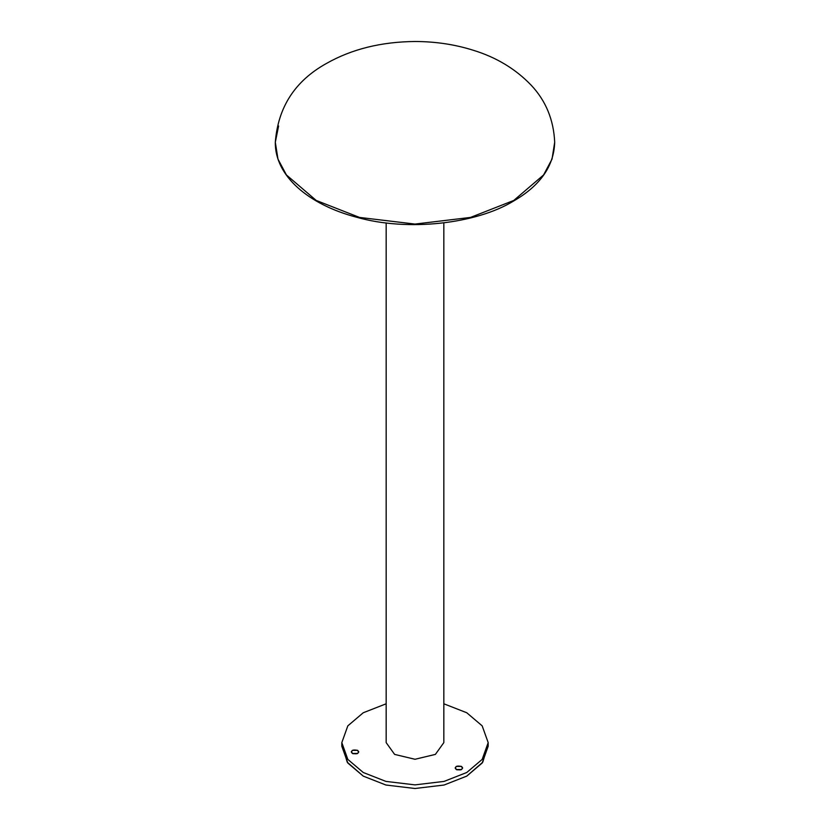 <?xml version="1.0" encoding="UTF-8"?>
<svg xmlns="http://www.w3.org/2000/svg" width="830" height="830" viewBox="0 0 830 830"><rect width="100%" height="100%" fill="white"/><g stroke="black" fill="none" stroke-linecap="round" stroke-linejoin="round"><path stroke-width="1.25" d="M275.311 142.262C274.834 175.815 308.324 204.522 356.433 217.19C407.893 231.912 476.534 223.789 513.511 201.078C540.247 185.65 553.973 166.052 554.689 142.262L552.033 159.101L543.588 174.943L513.78 200.445L470.486 217.429L415 224.069L359.514 217.429L316.22 200.445L286.412 174.943L277.967 159.101L275.311 142.262L277.967 159.101L286.412 174.943L316.22 200.445L359.514 217.429L415 224.069L470.486 217.429L513.78 200.445L543.588 174.943L552.033 159.101L554.689 142.262C553.672 119.8 545.85 100.793 531.21 85.231C515.606 68.952 496.288 57.301 473.256 50.257C454.892 44.457 435.46 41.541 414.948 41.5C381.178 41.811 351.65 49.146 326.356 63.505C295.065 80.915 278.05 107.163 275.311 142.262L278.6 125.973M357.689 750.362L358.788 751.907L357.689 753.443L352.356 753.443L351.246 751.907L352.356 750.362L357.689 750.362C359.349 753.381 357.574 754.408 352.356 753.443C350.696 750.434 352.47 749.407 357.689 750.362L358.788 751.907L357.689 753.443L352.356 753.443L351.246 751.907L352.356 750.362L357.689 750.362M357.108 753.713L352.926 753.713M461.003 769.784L456.811 769.784M456.241 769.514L455.141 767.978L456.241 766.432L461.573 766.432L462.673 767.978L461.573 769.514L456.241 769.514C454.581 766.505 456.355 765.478 461.573 766.432C463.233 769.452 461.459 770.479 456.241 769.514L455.141 767.978L456.241 766.432L461.573 766.432L462.673 767.978L461.573 769.514L456.241 769.514M386.168 703.788L363.25 712.752L347.832 725.845L341.815 742.622L347.832 725.845L363.25 712.752L386.168 703.788L363.25 712.752L347.832 725.845L341.815 742.622L347.832 759.409L363.25 772.502L385.929 781.404L415 784.879L444.071 781.404L466.751 772.502L482.168 759.409L488.185 742.622L482.168 725.845L466.751 712.752L443.832 703.788L466.751 712.752L482.168 725.845L488.185 742.622L482.168 759.409L466.751 772.502L444.071 781.404L415 784.879L385.929 781.404L363.25 772.502L347.832 759.409L341.815 742.622L341.815 746.243L347.832 763.029L363.25 776.123L385.929 785.024L415 788.5L444.071 785.024L466.751 776.123L482.168 763.029L488.185 746.243L482.168 763.029L466.751 776.123L444.071 785.024L415 788.5L385.929 785.024L363.25 776.123L385.929 785.024L415 788.5L444.071 785.024L466.751 776.123L482.749 762.231L488.113 744.437M341.887 744.437L347.251 762.231L363.25 776.123L347.832 763.029L341.815 746.243L341.815 742.622L347.832 759.409L363.25 772.502L385.929 781.404L415 784.879L444.071 781.404L466.751 772.502L482.168 759.409L488.185 742.622L482.168 725.845L466.751 712.752L443.832 703.788M443.832 222.907L443.832 742.622L435.387 754.397L415 759.274L394.613 754.397L386.168 742.622L386.168 222.907M488.185 742.622L488.185 746.243L488.185 742.622"/></g></svg>

